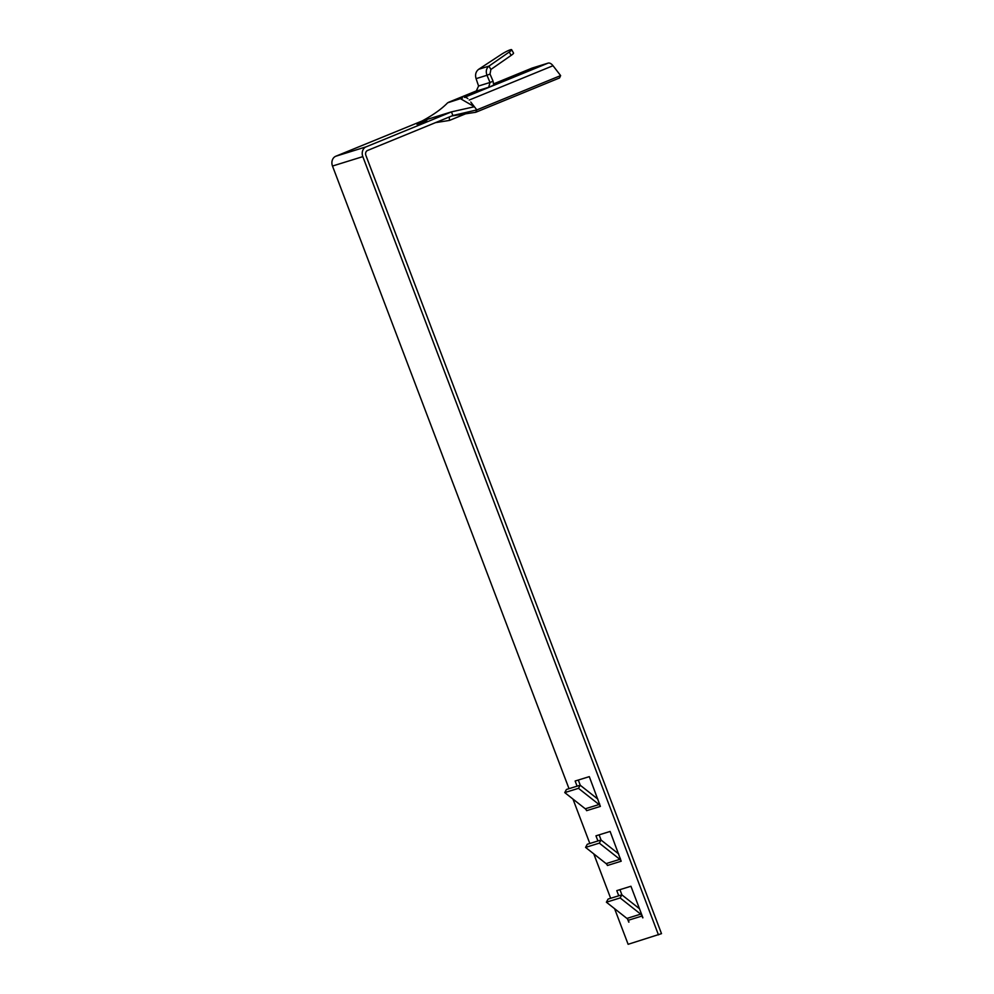 <?xml version="1.0" encoding="UTF-8"?>
<svg xmlns="http://www.w3.org/2000/svg" width="994" height="994" viewBox="0 0 994 994"><rect width="100%" height="100%" fill="white"/><g stroke="black" fill="none" stroke-linecap="round" stroke-linejoin="round"><path stroke-width="1.49" d="M493.745 84.068L532.225 69.058L488.34 87.41L476.201 91.175L478.574 86.018L476.089 78.65C474.946 74.662 475.815 71.543 478.673 69.294L501.15 54.521A7.84 1.044 150.7 0 1 511.637 49.7A7.84 1.044 150.7 0 1 509.239 52.023L488.986 66.101L490.874 69.481L490.017 74.028L486.973 75.271C485.631 71.357 486.314 68.3 488.986 66.101L478.673 69.294M470.758 102.047L476.834 109.912L475.766 112.272L559.56 77.942L560.628 75.594L553.012 65.716L469.218 100.046M531.865 68.188A7.828 4.224 67.7 0 1 532.051 68.101A7.828 4.224 67.7 0 1 532.237 68.039L548.092 63.119A7.828 4.224 67.7 0 1 553.012 65.716M465.515 97.387A7.828 4.224 67.7 0 1 467.839 98.592M569.015 788.677L332.493 166.035A7.828 6.573 -107.2 0 1 335.81 156.232L422.127 120.97C433.285 114.931 441.796 108.868 447.648 102.792L460.433 98.654L474.374 106.731L476.834 109.912L560.628 75.594M450.232 101.81L462.521 97.996M465.552 113.838L449.474 120.423L449.276 116.994M476.089 78.65L486.973 75.271L490.017 82.465L493.074 81.222L490.017 74.028M476.201 91.175L488.688 87.273L490.017 82.465L478.574 86.018M493.074 81.222L493.732 85.397M490.874 69.481L511.127 55.403A7.84 1.044 -29.3 0 0 513.538 53.08L511.637 49.7M626.928 918.419L640.683 914.145L620.144 897.942L606.39 902.204L626.928 918.419A3.914 3.293 -107.2 0 1 628.27 920.282L628.953 922.097M606.39 902.204L608.092 899.085L621.834 894.824L639.49 908.752M641.18 913.213L640.683 914.145A3.914 3.293 -107.2 0 1 642.025 916.021L628.27 920.282M620.144 897.942L621.834 894.824M585.28 808.793L599.034 804.531L578.496 788.329L564.754 792.591L585.28 808.793A3.914 3.293 -107.2 0 1 586.634 810.669L585.951 809.464M564.754 792.591L566.443 789.472L580.198 785.21L597.854 799.139M599.544 803.599L599.034 804.531A3.914 3.293 -107.2 0 1 600.388 806.407L586.634 810.669M578.496 788.329L580.198 785.21M606.104 863.612L619.858 859.338L599.32 843.136L585.565 847.397L606.104 863.612A3.914 3.293 -107.2 0 1 607.458 865.476L606.762 864.271M585.565 847.397L587.268 844.279L601.022 840.017L618.666 853.945M620.368 858.406L619.858 859.338A3.914 3.293 -107.2 0 1 621.2 861.214L607.458 865.476M599.32 843.136L601.022 840.017M422.127 120.97L451.462 111.875L452.854 115.528L367.531 150.479A3.914 3.293 72.8 0 0 365.879 155.375L661.507 933.652L628.121 944.3L614.59 908.678M578.297 780.041L580.285 785.272M599.121 834.848L601.097 840.079M619.933 889.667L621.921 894.886M642.72 917.847L642.025 916.021M610.651 898.29L593.778 853.871M589.827 843.484L572.954 799.064M474.374 106.731L451.462 111.875L366.14 146.826A7.828 6.573 72.8 0 0 362.822 156.63L658.463 934.894M628.767 922.171L627.587 919.077M618.74 895.78L616.789 890.636L630.942 886.25L642.919 917.785M597.916 840.974L595.965 835.83L610.117 831.444L621.2 861.214M577.104 786.167L575.141 781.023L589.305 776.637L600.388 806.407M426.886 120.783L416.946 124.312L426.886 120.783M452.854 115.528L476.834 109.912L475.766 112.272L451.872 115.925M435.509 122.635L449.474 120.423M521.278 72.922L521.552 73.643M548.092 63.119L464.372 97.412M532.237 68.039L493.72 83.819L532.051 68.101M448.431 102.357L477.518 90.442L448.53 102.332M488.688 87.273L476.586 91.026M509.239 52.023L511.127 55.403M362.822 156.63L332.493 166.035M335.81 156.232L366.14 146.826M451.723 115.987L453.04 115.751"/></g></svg>
